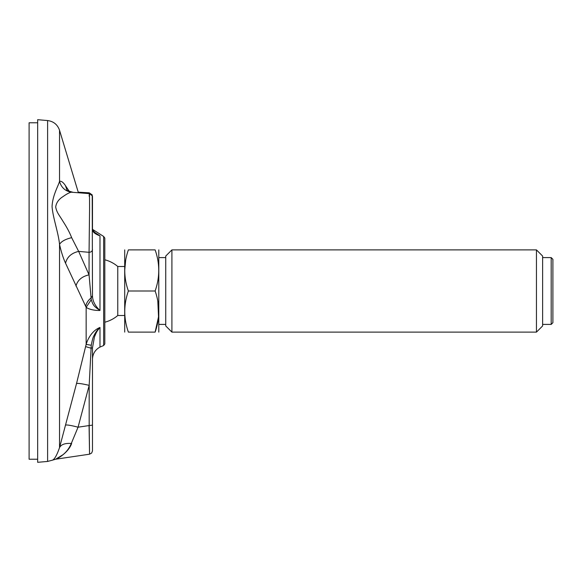 <?xml version="1.0" encoding="UTF-8"?>
<svg xmlns="http://www.w3.org/2000/svg" width="582" height="582" viewBox="0 0 582 582"><rect width="100%" height="100%" fill="white"/><g stroke="black" fill="none" stroke-linecap="round" stroke-linejoin="round"><path stroke-width="0.87" d="M104.818 238.089L104.818 343.911L103.654 345.533L103.654 236.467L104.818 238.089M75.936 286.06C77.632 280.117 82.004 276.385 89.061 274.871L91.25 299.701L86.151 307.325L65.548 263.188C67.046 257.011 71.419 253.075 78.665 251.395L71.651 237.667C69.782 232.815 67.032 227.591 63.416 221.997C58.993 214.62 56.767 212.728 55.697 206.974C56.294 202.689 58.746 199.226 63.038 196.585C66.69 193.988 69.44 192.526 71.288 192.198L89.366 193.631L92.218 195.719L92.487 295.772C92.589 301.069 95.092 305.972 99.988 310.475C93.615 310.613 88.348 308.991 86.151 307.325L86.151 344.391C87.22 340.768 88.922 337.415 91.258 334.308C93.848 331.027 96.758 328.735 99.988 327.455C96.91 331.238 96.619 331.602 94.422 337.036L92.487 347.84L92.487 450.926L91.643 453.051L89.563 454.193L55.69 459.213L52.053 460.275C54.293 459.787 56.789 455.568 59.531 447.616L76.533 383.523L86.151 344.391L91.25 345.257L89.177 385.357L89.177 425.551L92.487 425.129L92.487 450.803L92.487 424.736M92.88 231.2L99.988 235.877C95.142 234.059 92.64 232.029 92.487 229.795L92.487 197.065M65.548 263.188C63.278 258.321 61.27 252.05 59.531 244.389C58.433 232.647 52.853 217.69 52.06 206.508C52.598 195.13 58.418 185.796 59.531 181.337C61.241 180.835 63.205 182.261 65.431 185.6L69.258 191.34M47.608 120.561L47.608 461.439L37.663 462.312L37.663 119.688L47.608 120.561C53.559 121.362 57.531 124.592 59.531 130.252L59.531 181.337C61.219 187.455 65.14 191.078 71.288 192.198M92.487 249.562C92.283 251.235 91.141 252.152 89.061 252.312L89.563 209.978C89.584 195.137 89.461 190.561 89.177 196.236M89.061 425.129L89.563 454.193L89.177 425.551L78.068 427.195L71.28 443.491C69.44 447.951 66.69 451.676 63.045 454.666L55.697 459.213C57.48 458.958 68.865 452.149 71.651 443.375M89.162 193.61L89.272 192.824L92.211 194.912L92.487 229.33L92.487 196.934M92.487 347.84L90.996 348.182L85.641 346.617M92.487 450.81L92.487 425.129M103.654 345.533L99.988 347.068L99.988 327.455C97.478 329.638 95.463 332.38 93.964 335.676C93.178 336.745 92.276 339.939 91.258 345.257M91.25 299.701C93.273 305.965 94.408 306.583 99.988 310.475L99.988 235.877L95.928 233.826M85.649 306.299C86.383 303.047 88.166 300.29 91.003 298.042L92.487 295.772M71.651 237.667C65.337 239.195 61.299 241.435 59.531 244.389L59.531 447.616C61.219 444.415 65.14 443.04 71.28 443.491M66.952 189.936L65.431 185.6M76.533 383.523C78.155 383.145 82.368 383.756 89.177 385.357L78.068 427.195C71.055 425.377 66.843 424.685 65.431 425.107M37.663 459.227L29.1 459.227L29.1 122.773L37.663 122.773M104.818 322.21A32.206 32.206 0 0 0 117.768 315.502L117.768 266.498A32.206 32.206 0 0 0 104.818 259.79M551.19 324.407L552.9 322.69L552.9 259.31L551.19 257.593L551.19 324.407L542.62 324.407M536.451 332.111L542.62 325.949L542.62 256.051L536.451 249.889L536.451 332.111L171.908 332.111L171.908 249.889L165.739 256.051L165.739 325.949L171.908 332.111M128.382 291C123.559 277.33 123.559 263.624 128.382 249.889L155.125 249.889C159.948 263.551 159.948 277.258 155.125 291L128.382 291C123.559 304.67 123.559 318.376 128.382 332.111C123.559 332.111 123.559 332.111 128.382 332.111L155.125 332.111C159.948 332.111 159.948 332.111 155.125 332.111L158.537 316.812L157.817 301.2M155.125 291C159.948 304.67 159.948 318.376 155.125 332.111M155.125 249.889C159.948 249.889 159.948 249.889 155.125 249.889M128.382 249.889C123.559 249.889 123.559 249.889 128.382 249.889M125.69 260.089L124.708 270.441M124.708 332.111L124.708 249.889M158.799 332.111L158.799 249.889M89.061 274.871L78.665 251.395L89.061 252.312L89.061 274.871M92.487 229.33L103.654 236.467M78.374 192.657L59.531 130.252M47.608 461.439L52.053 460.275M78.228 192.169L89.272 192.824M99.988 347.068C95.193 349.738 92.691 353.812 92.487 359.29M92.487 196.985L92.487 196.243M92.487 229.766L95.979 233.855M72.474 192.133C68.487 191.092 66.588 190.307 66.784 189.768L66.784 189.776M124.621 266.498L117.768 266.498M124.621 315.502L117.768 315.502M165.739 257.593L158.886 257.593M165.739 324.407L158.886 324.407M551.19 257.593L542.62 257.593M536.451 249.889L171.908 249.889"/></g></svg>

